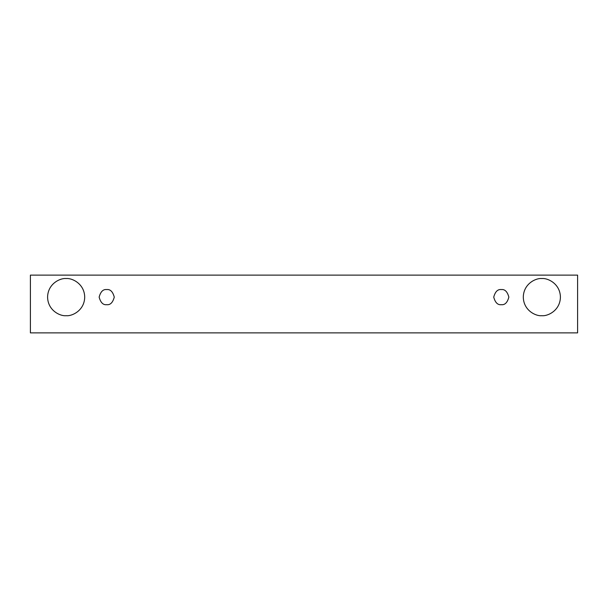 <?xml version="1.0" encoding="UTF-8"?>
<svg xmlns="http://www.w3.org/2000/svg" width="608" height="608" viewBox="0 0 608 608"><rect width="100%" height="100%" fill="white"/><g stroke="black" fill="none" stroke-linecap="round" stroke-linejoin="round"><path stroke-width="0.91" d="M30.4 275.128L577.6 275.128L577.6 332.872L30.4 332.872L30.4 275.128L30.4 332.872L577.6 332.872L577.6 275.128L30.4 275.128M66.15 315.689C60.716 316.434 47.842 310.863 47.584 297.122C47.842 283.389 60.716 277.818 66.15 278.563C71.577 277.818 84.451 283.389 84.71 297.122C84.451 310.863 71.577 316.434 66.15 315.689C71.577 316.434 84.451 310.863 84.71 297.122C84.451 283.389 71.577 277.818 66.15 278.563C60.716 277.818 47.842 283.389 47.584 297.122C47.842 310.863 60.716 316.434 66.15 315.689M541.85 315.689C536.423 316.434 523.549 310.863 523.29 297.122C523.549 283.389 536.423 277.818 541.85 278.563C547.284 277.818 560.158 283.389 560.416 297.122C560.158 310.863 547.284 316.434 541.85 315.689C547.284 316.434 560.158 310.863 560.416 297.122C560.158 283.389 547.284 277.818 541.85 278.563C536.423 277.818 523.549 283.389 523.29 297.122C523.549 310.863 536.423 316.434 541.85 315.689M501.296 304.684C497.716 305.117 495.201 302.594 493.734 297.122C495.201 291.658 497.716 289.134 501.296 289.568C504.868 289.134 507.391 291.658 508.858 297.122C507.391 302.594 504.868 305.117 501.296 304.684C504.868 305.117 507.391 302.594 508.858 297.122C507.391 291.658 504.868 289.134 501.296 289.568C497.716 289.134 495.201 291.658 493.734 297.122C495.201 302.594 497.716 305.117 501.296 304.684M106.704 304.684C103.132 305.117 100.609 302.594 99.142 297.122C100.609 291.658 103.132 289.134 106.704 289.568C110.284 289.134 112.799 291.658 114.266 297.122C112.799 302.594 110.284 305.117 106.704 304.684C110.284 305.117 112.799 302.594 114.266 297.122C112.799 291.658 110.284 289.134 106.704 289.568C103.132 289.134 100.609 291.658 99.142 297.122C100.609 302.594 103.132 305.117 106.704 304.684"/></g></svg>
